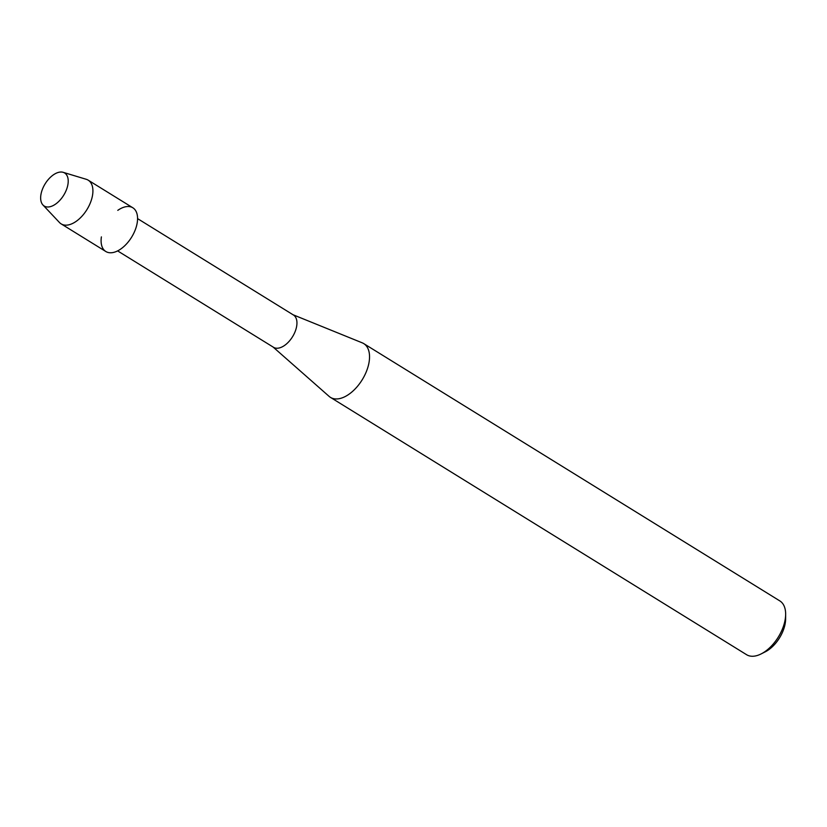 <?xml version="1.0" encoding="UTF-8"?>
<svg xmlns="http://www.w3.org/2000/svg" width="827" height="827" viewBox="0 0 827 827"><rect width="100%" height="100%" fill="white"/><g stroke="black" fill="none" stroke-linecap="round" stroke-linejoin="round"><path stroke-width="1.24" d="M67.514 186.395A19.424 10.885 -58.3 0 0 58.789 172.305A19.424 10.885 -58.3 0 0 41.35 192.629A19.424 10.885 -58.3 0 0 50.085 206.719A19.424 10.885 -58.3 0 0 67.514 186.395A19.424 10.885 -58.3 0 0 63.162 172.326A19.424 10.885 -58.3 0 0 41.35 192.629A19.424 10.885 -58.3 0 0 42.963 205.003A19.424 10.885 -58.3 0 0 56.267 203.597A19.424 10.885 -58.3 0 0 67.514 186.395M101.39 236.884A25.699 14.41 -58.3 0 0 114.788 252.07A25.699 14.41 -58.3 0 0 136.641 225.513A25.699 14.41 -58.3 0 0 117.785 210.358M117.62 250.891L273.499 347.288A18.969 10.637 -58.3 0 0 296.262 328.102A18.969 10.637 -58.3 0 0 293.461 315.015L137.571 218.617M273.075 347.02L329.115 396.381A31.622 17.729 -58.3 0 0 330.469 397.384A31.622 17.729 -58.3 0 0 368.397 365.41A31.622 17.729 -58.3 0 0 363.735 343.598A31.622 17.729 -58.3 0 0 362.226 342.833L293.027 314.746M330.469 397.384L746.574 654.695A31.622 17.729 -58.3 0 0 761.171 653.899A31.622 17.729 -58.3 0 0 784.503 622.721A31.622 17.729 -58.3 0 0 785.65 614.316A31.622 17.729 -58.3 0 0 779.83 600.909L363.735 343.598M761.171 653.899L765.337 651.79A26.195 14.69 -58.3 0 0 784.668 625.946A26.195 14.69 -58.3 0 0 785.619 618.989L785.65 614.316M42.963 205.003L59.482 222.525A25.699 14.41 -58.3 0 0 61.146 223.879A25.699 14.41 -58.3 0 0 91.983 197.901A25.699 14.41 -58.3 0 0 88.179 180.162A25.699 14.41 -58.3 0 0 86.225 179.283L63.162 172.326M61.146 223.879L105.815 251.501A25.699 14.41 -58.3 0 0 136.641 225.513A25.699 14.41 -58.3 0 0 132.847 207.784L88.179 180.162"/></g></svg>
